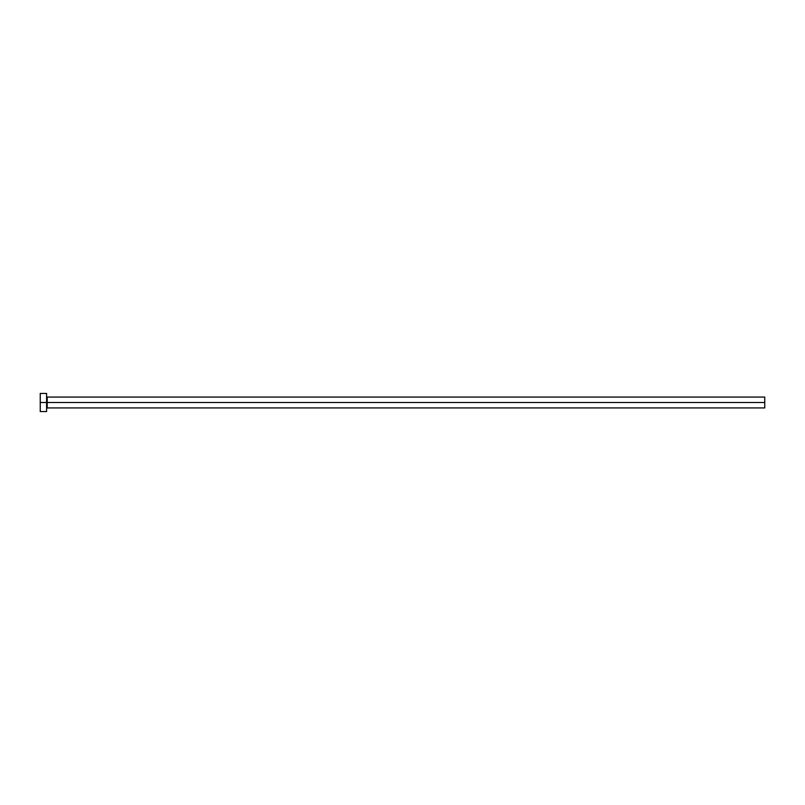 <?xml version="1.0" encoding="UTF-8"?>
<svg xmlns="http://www.w3.org/2000/svg" width="805" height="805" viewBox="0 0 805 805"><rect width="100%" height="100%" fill="white"/><g stroke="black" fill="none" stroke-linecap="round" stroke-linejoin="round"><path stroke-width="1.21" d="M40.25 411.556L40.25 393.444L40.25 402.5L764.75 402.5L764.75 407.934L764.75 402.5L47.223 402.5L47.223 397.066L47.223 402.5L40.25 402.5L40.25 411.556L46.589 411.556L46.589 393.444L46.589 411.556M46.589 408.568L47.223 407.934L47.223 402.5L47.223 407.934L764.75 407.934M764.75 402.5L764.75 397.066L764.75 402.5M764.75 397.066L47.223 397.066L46.589 396.432M40.25 393.444L46.589 393.444"/></g></svg>
